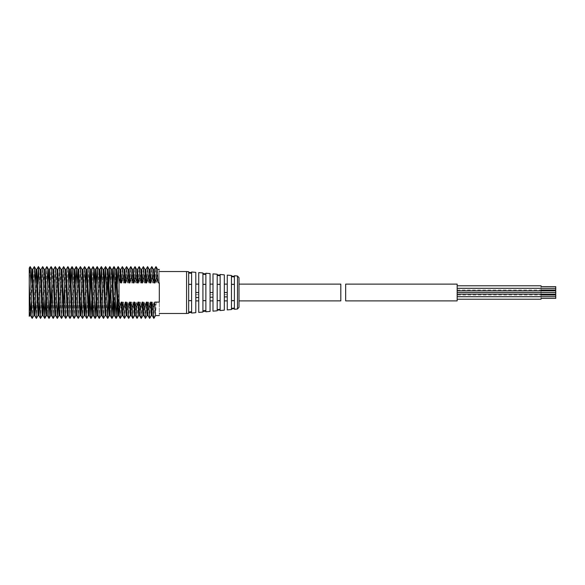 <?xml version="1.0" encoding="UTF-8"?>
<svg xmlns="http://www.w3.org/2000/svg" width="585" height="585" viewBox="0 0 585 585"><rect width="100%" height="100%" fill="white"/><g stroke="black" fill="none" stroke-linecap="round" stroke-linejoin="round"><path stroke-width="0.44" stroke-dasharray="2.92 2.19" d="M36.76 269.458L35.561 301.209M40.994 269.458L39.765 300.127M45.25 269.436L43.933 299.505M49.454 269.436L47.363 315.578M53.564 269.466L51.517 315.578M57.739 269.458L55.677 315.586M62.003 269.436L59.875 315.593M66.2 269.458L64.109 315.578M70.39 269.466L68.328 315.593M74.573 269.436L72.503 315.578M78.748 269.436L76.65 315.578M82.982 269.436L81.717 299.864M87.18 269.458L85.878 299.63M91.406 269.436L90.909 274.365M95.509 269.466L93.476 315.593M99.728 269.436L97.622 315.578M103.925 269.458L101.841 315.578M108.159 269.458L107.691 275.221M106.85 299.725L106.068 315.578M112.335 269.466L110.294 315.578M116.517 269.436L116.093 273.824M119.026 302.123L119.026 282.73L119.26 306.62M119.435 302.123L120.934 307.739L122.726 302.123L123.574 302.123L125.08 307.739L126.865 302.123L127.757 302.123L129.278 307.739L131.047 302.123L131.991 302.123L133.512 307.739L135.281 302.123L136.217 302.123L137.738 307.739L139.515 302.123L140.4 302.123L141.899 307.739L143.698 302.123L144.546 302.123L146.053 307.739L147.837 302.123L148.736 302.123L150.257 307.739L152.027 302.123L152.963 302.123L154.491 307.739L156.254 302.123L159.303 302.123L159.303 282.899L156.795 282.899L155.274 277.275L153.497 282.899L152.619 282.899L151.12 277.275L149.321 282.899L148.473 282.899L146.967 277.275L145.182 282.899L144.276 282.899L142.747 277.275L140.985 282.899L140.042 282.899L138.521 277.275L136.751 282.899L135.815 282.899L134.301 277.275L132.524 282.899L131.647 282.899L130.148 277.275L128.356 282.891L127.501 282.899L125.994 277.275L124.21 282.899L123.296 282.899L121.768 277.275L120.005 282.891L119.047 282.899L119.845 269.466M120.276 318.408L120.934 307.739M29.25 283.169L30.098 266.614M32.248 318.401L34.244 266.614M36.387 318.401L37.667 284.098M40.57 318.408L42.639 266.606M45.601 299.491L46.873 266.606M49.783 300.544L51.071 266.614M53.22 318.401L55.217 266.614M58.215 301.487L59.385 266.606M61.549 318.408L63.619 266.606M65.783 318.408L67.853 266.606M70.017 318.408L71.187 283.498M74.185 318.401L75.406 283.564M78.332 318.401L80.364 266.606M82.529 318.408L84.598 266.606M86.763 318.408L88.832 266.606M91.735 300.88L93.015 266.614M95.955 301.363L96.393 283.615M99.304 318.401L100.598 284.602M103.508 318.408L104.766 285.538M108.525 299.674L108.942 284.676M112.715 301.026L113.146 283.337M116.927 301.684L117.366 283.732M32.636 269.436L31.341 301.728M119.018 284.142L117.76 315.578M110.616 284.698L111.508 269.451M113.614 315.556L115.684 269.436M105.132 315.578L107.282 269.458M109.388 315.556L109.79 310.313M100.949 315.564L103.048 269.458M96.803 315.556L98.88 269.473M92.635 315.564L93.841 283.732M88.379 315.578L88.81 310.204M79.977 315.564L82.068 269.466M84.174 315.564L85.468 285.421M71.662 315.564L73.761 269.466M75.831 315.549L77.088 283.447M64.496 285.421L65.323 269.458M67.399 315.578L68.664 285.027M63.195 315.564L63.663 309.736M54.858 315.556L56.935 269.473M59.005 315.556L61.059 269.436M51.889 283.813L52.789 269.466M50.683 315.564L51.063 310.927M46.449 315.556L47.685 285.166M42.208 315.578L44.314 269.436M38.032 315.556L40.087 269.436M33.893 315.556L35.129 283.542M29.711 315.578L30.91 283.922M29.25 316.346L29.25 284.442M121.907 315.578L122.726 302.123M120.678 269.458L120.005 282.891M121.768 277.275L122.323 266.606M123.303 282.891L124.027 269.458M124.905 269.458L124.21 282.899M125.994 277.275L126.557 266.606M127.501 282.899L128.261 269.466M129.168 269.436L128.356 282.891M130.148 277.275L130.784 266.606M131.64 282.891L132.488 269.458M133.343 269.436L132.524 282.899M134.301 277.275L134.952 266.614M135.822 282.891L136.678 269.466M137.453 269.466L136.751 282.899M138.521 277.275L139.098 266.614M140.034 282.891L140.817 269.466M141.658 269.458L140.985 282.891M142.747 277.275L143.303 266.606M144.268 282.891L145.007 269.458M145.914 269.436L145.182 282.899M146.967 277.275L147.537 266.606M148.473 282.899L149.233 269.458M150.148 269.436L149.321 282.891M151.12 277.275L151.764 266.606M152.619 282.891L153.467 269.458M154.316 269.436L153.497 282.891M155.274 277.275L155.924 266.614M156.787 282.891L157.65 269.466M159.303 282.899C159.303 265.488 159.303 265.488 159.303 282.899L159.303 302.123C159.303 319.534 159.303 319.534 159.303 302.123M155.566 315.549L156.268 302.123M153.921 318.401L154.491 307.739M152.97 302.123L152.224 315.593M151.339 315.578L152.027 302.123M149.701 318.408L150.257 307.739M148.729 302.123L148.034 315.578M147.098 315.578L147.837 302.123M145.475 318.408L146.053 307.739M144.546 302.123L143.778 315.556M142.886 315.578L143.698 302.123M141.248 318.408L141.899 307.739M140.407 302.123L139.574 315.578M138.747 315.549L139.508 302.123M137.095 318.401L137.738 307.739M136.21 302.123L135.413 315.578M134.565 315.578L135.289 302.123M132.941 318.401L133.512 307.739M131.991 302.123L131.252 315.593M130.36 315.578L131.04 302.123M128.722 318.408L129.278 307.739M127.764 302.123L127.047 315.578M126.111 315.578L126.865 302.123M124.495 318.408L125.08 307.739M123.574 302.123L122.821 315.578M210.066 292.507L210.066 297.238L210.066 294.679L212.998 294.679L212.998 297.173L212.998 292.507L210.066 292.507C210.066 281.685 210.066 281.685 210.066 292.507C210.066 281.685 210.066 281.685 210.066 292.507L210.066 297.238L212.998 297.173L212.998 294.679L210.066 294.679L210.066 297.238M198.739 292.507L195.799 292.507L195.799 297.56L195.799 294.679L198.739 294.679C198.739 302.789 198.739 302.789 198.739 294.679C198.739 302.789 198.739 302.789 198.739 294.679L198.739 292.507C198.739 281.685 198.739 281.685 198.739 292.507C198.739 281.685 198.739 281.685 198.739 292.507L195.799 292.507C195.799 281.685 195.799 281.685 195.799 292.507C195.799 281.685 195.799 281.685 195.799 292.507L195.799 294.679C195.799 302.789 195.799 302.789 195.799 294.679C195.799 302.789 195.799 302.789 195.799 294.679L198.739 294.679L198.739 297.494L198.739 292.507L195.799 292.507M227.265 292.507L224.326 292.507C224.326 281.685 224.326 281.685 224.326 292.507C224.326 281.685 224.326 281.685 224.326 292.507L224.326 294.679C224.326 302.789 224.326 302.789 224.326 294.679C224.326 302.789 224.326 302.789 224.326 294.679L227.265 294.679C227.265 302.789 227.265 302.789 227.265 294.679C227.265 302.789 227.265 302.789 227.265 294.679L227.265 296.844L227.265 294.679L224.326 294.679L224.326 296.917L224.326 292.507L227.265 292.507L227.265 296.844L227.265 292.507C227.265 281.685 227.265 281.685 227.265 292.507C227.265 281.685 227.265 281.685 227.265 292.507L224.326 292.507M198.739 272.603L198.739 312.412M227.265 309.904L227.265 275.111M231.463 275.484L231.463 309.531M220.136 310.533L220.136 274.482M224.326 274.855L224.326 310.16M212.998 311.161L212.998 273.86M217.196 274.226L217.196 310.789M205.869 311.783L205.869 273.232M210.066 273.597L210.066 311.417M202.929 272.968L202.929 312.046M191.602 313.041L191.602 271.974M195.799 272.347L195.799 312.675M186.571 313.487L186.571 271.535M188.67 271.718L188.67 313.297M234.395 309.275L234.395 275.74M231.463 308.902L231.463 276.113L231.463 308.902M188.67 300.895L188.67 272.347L188.67 312.668L188.67 300.895L191.602 300.895L191.602 312.412L191.602 272.603L191.602 300.895M202.929 300.895L202.929 273.597L202.929 311.417L202.929 300.895L205.869 300.895L205.869 311.154L205.869 273.86L205.869 300.895M217.196 310.16L217.196 300.895L220.136 300.895L220.136 275.111L220.136 284.12L217.196 284.12L217.196 274.855L217.196 310.16M231.463 300.895L234.395 300.895L234.395 276.369L234.395 284.12L231.463 284.12M188.67 284.12L191.602 284.12M202.929 284.12L205.869 284.12M234.395 284.12L234.395 300.895M220.136 300.895L220.136 284.12M217.196 284.12L217.196 300.895M224.326 296.917L227.265 296.844M195.799 297.56L198.739 297.494M212.998 294.679C212.998 302.789 212.998 302.789 212.998 294.679C212.998 302.789 212.998 302.789 212.998 294.679M212.998 297.173L212.998 292.507C212.998 281.685 212.998 281.685 212.998 292.507C212.998 281.685 212.998 281.685 212.998 292.507M210.066 294.679C210.066 302.789 210.066 302.789 210.066 294.679C210.066 302.789 210.066 302.789 210.066 294.679M239.009 277.685L239.009 307.33M239.009 284.12L239.009 300.895L239.009 284.12M340.806 300.895L340.806 284.12M555.75 286.635L555.75 289.992M555.75 288.31L541.066 288.31L541.066 286.635L541.066 288.31C541.066 291.557 541.066 291.557 541.066 288.31C541.066 285.063 541.066 285.063 541.066 288.31L541.066 289.992L541.066 288.31L457.163 288.31C457.163 285.063 457.163 285.063 457.163 288.31C457.163 285.063 457.163 285.063 457.163 288.31C457.163 291.557 457.163 291.557 457.163 288.31C457.163 291.557 457.163 291.557 457.163 288.31M541.066 294.189L541.066 292.507C541.066 289.261 541.066 289.261 541.066 292.507C541.066 295.754 541.066 295.754 541.066 292.507L541.066 296.705C541.066 299.951 541.066 299.951 541.066 296.705C541.066 293.458 541.066 293.458 541.066 296.705L541.066 295.023L457.163 295.023M457.163 289.992L541.066 289.992L541.066 292.507L541.066 290.833M457.163 300.895L457.163 284.12M457.163 296.705C457.163 299.951 457.163 299.951 457.163 296.705C457.163 299.951 457.163 299.951 457.163 296.705C457.163 293.458 457.163 293.458 457.163 296.705C457.163 293.458 457.163 293.458 457.163 296.705L555.75 296.705L555.75 295.023M457.163 292.507C457.163 295.754 457.163 295.754 457.163 292.507C457.163 295.754 457.163 295.754 457.163 292.507C457.163 289.261 457.163 289.261 457.163 292.507C457.163 289.261 457.163 289.261 457.163 292.507L555.75 292.507L555.75 290.833M345.669 300.895L345.669 284.12M555.75 294.189L555.75 292.507M555.75 298.379L555.75 296.705M237.481 276.01L237.481 309.004"/><path stroke-width="0.88" d="M35.561 301.209L34.669 315.564L32.636 269.436L31.773 269.436L30.91 283.922M39.765 300.127L38.866 315.571L36.796 269.436L35.926 269.436L35.129 283.542M43.933 299.505L43.1 315.556L41.023 269.436L40.087 269.436L42.215 315.578L40.519 318.408L38.471 266.614L37.667 284.098M46.42 315.578L47.363 315.578L45.25 269.436L44.314 269.436L46.42 315.578L44.804 318.408L45.601 299.491M45.221 269.458L46.873 266.606L48.57 269.458L50.654 315.586L51.538 315.578L49.454 269.436L48.54 269.436L47.685 285.166M54.822 315.578L55.677 315.578L54.668 292.178L53.608 269.436L52.752 269.436M59.875 315.593L57.769 269.436L56.899 269.436M63.173 315.578L64.109 315.578L62.003 269.436L61.059 269.436L63.195 315.578L61.549 318.408L59.443 266.606L57.739 269.458M68.328 315.593L66.229 269.436L65.293 269.436M72.467 315.556L70.434 269.436L69.52 269.436L68.664 285.027M71.187 283.498L72.043 266.614L73.761 269.466L75.794 315.586L76.65 315.578L74.573 269.436L73.725 269.436M81.717 299.864L80.832 315.578L78.748 269.436L77.864 269.436L77.088 283.447M85.878 299.63L85.066 315.556L82.982 269.436L82.039 269.436M90.909 274.365L89.278 315.564L87.209 269.436L86.273 269.436L88.379 315.578L89.315 315.578M93.476 315.593L91.406 269.436L90.499 269.436L92.605 315.593L93.476 315.578M97.607 315.578L95.545 269.436L94.697 269.436L95.728 293.377L96.766 315.593L97.622 315.578M100.92 315.578L101.841 315.578L100.817 291.527L99.728 269.436L98.836 269.436M107.691 275.221L106.85 299.725M100.598 284.602L101.344 266.606L103.048 269.458L105.132 315.578L106.068 315.578L103.962 269.436L103.018 269.436M108.942 284.676L109.863 266.606L111.903 318.401L110.258 315.556L108.188 269.436L107.252 269.436M116.093 273.824L114.404 315.556L112.371 269.436L111.479 269.436M119.26 306.62L118.601 315.586L117.739 315.578L115.662 269.436L116.517 269.436L118.565 315.564L120.218 318.408L121.921 315.564L121.183 302.123L122.119 302.123L123.888 307.739L125.409 302.123L126.287 302.123L128.078 307.739L129.577 302.123L130.433 302.123L132.217 307.739L133.724 302.123L134.63 302.123L136.4 307.739L137.921 302.123L138.864 302.123L140.634 307.739L142.155 302.123L143.091 302.123L144.868 307.739L146.382 302.123L147.252 302.123L148.005 315.564L149.658 318.408L151.347 315.564L152.239 315.578M117.366 283.732L118.199 266.614L119.026 282.979L119.026 305.926L119.654 307.739L120.218 318.408M29.25 284.442L29.25 268.076L30.164 266.614L32.175 318.401L33.893 315.556L31.809 269.466L30.164 266.614M32.592 269.473L34.318 266.614L36.387 318.401L38.032 315.556L35.97 269.473L34.318 266.614M40.994 269.458L42.69 266.606L44.804 318.408M46.917 266.606L48.979 318.408L49.783 300.544M49.418 269.466L51.136 266.614L53.22 318.401L54.858 315.556L52.789 269.466L51.136 266.614M53.564 269.466L55.29 266.614L57.293 318.401L58.215 301.487M61.973 269.458L63.67 266.606L65.732 318.408L67.429 315.556M66.2 269.458L67.904 266.606L68.204 270.233L70.017 318.408L71.662 315.564L69.556 269.466L67.904 266.606M72.109 266.614L74.112 318.401L75.831 315.549M75.406 283.564L76.255 266.614L78.266 318.401L79.977 315.564L80.854 315.578L82.529 318.408L84.174 315.564L85.088 315.578L86.763 318.408L88.408 315.556M78.719 269.458L80.423 266.606L82.485 318.408M82.953 269.458L84.65 266.606L86.712 318.408M87.18 269.458L88.883 266.606L90.931 318.408L91.735 300.88M91.362 269.466L93.081 266.614L95.084 318.401L95.955 301.363M96.393 283.615L97.227 266.614L99.238 318.408L100.949 315.564L98.88 269.473L97.227 266.614M101.395 266.606L103.252 316.602L103.508 318.408L105.161 315.556M104.766 285.538L105.629 266.606L107.691 318.408L108.525 299.674M111.903 318.401L112.715 301.026M113.146 283.337L114.053 266.614L116.057 318.401L116.927 301.684M29.25 283.169L30.522 315.564L31.341 301.728M119.026 282.979L119.026 277.758L120.642 282.899L119.845 269.466L118.199 266.614M116.13 318.401L117.739 315.586M109.863 266.606L111.508 269.458L113.592 315.578L111.969 318.408M105.629 266.606L107.282 269.458L109.366 315.578L110.294 315.578M109.79 310.313L110.616 284.698M93.841 283.732L94.697 269.436M88.81 310.204L90.499 269.436M80.423 266.606L82.068 269.458L84.174 315.578M85.468 285.421L86.273 269.436M76.255 266.614L77.907 269.473L79.969 315.578M63.67 266.606L65.323 269.458L67.399 315.578L68.335 315.578M63.663 309.736L64.496 285.421M55.29 266.614L56.935 269.466L58.968 315.593L59.875 315.578M50.654 315.586L49.038 318.408M51.063 310.927L51.889 283.813M29.25 311.264L29.703 315.586L29.25 316.346L29.25 284.405M119.654 307.739L121.175 302.123M119.026 277.758L119.026 305.926M147.259 302.123L149.051 307.739L150.542 302.123L151.347 315.578M150.55 302.123L151.405 302.123L153.19 307.739L154.696 302.123L159.303 302.123C159.303 319.534 159.303 319.534 159.303 302.123L159.303 282.899L158.374 282.899L156.612 277.275L155.083 282.899L154.148 282.899L152.378 277.275L150.857 282.891L149.921 282.899L148.144 277.275L146.63 282.891L145.767 282.899L143.976 277.275L142.477 282.899L141.614 282.899L139.83 277.275L138.323 282.891L137.395 282.899L135.632 277.275L134.104 282.891L133.168 282.899L131.398 277.275L129.877 282.891L128.949 282.899L127.172 277.275L125.658 282.891L124.795 282.899L123.004 277.275L121.504 282.899L120.642 282.899M121.504 282.899L120.707 269.436L119.808 269.436M120.678 269.458L122.375 266.606L123.004 277.275M122.375 266.606L124.027 269.458L124.795 282.899M125.665 282.891L124.934 269.436L123.998 269.436M124.905 269.458L126.623 266.628L127.172 277.275M126.609 266.606L128.261 269.466L128.949 282.899M129.863 282.891L129.168 269.436L128.225 269.436M129.139 269.458L130.843 266.606L131.398 277.275M130.843 266.606L132.488 269.458L133.161 282.891M134.111 282.891L133.343 269.436L132.459 269.436M133.307 269.473L135.025 266.614L135.632 277.275M135.025 266.614L136.678 269.466L137.395 282.891M138.316 282.891L137.49 269.436L136.634 269.436M137.453 269.466L139.171 266.614L139.83 277.275M139.171 266.614L140.817 269.466L141.614 282.891M142.477 282.899L141.687 269.436L140.78 269.436M141.658 269.458L143.354 266.606L143.976 277.275M143.354 266.606L145.007 269.458L145.767 282.899M146.63 282.891L145.914 269.436L144.978 269.436M145.884 269.458L147.588 266.606L148.144 277.275M147.588 266.606L149.233 269.458L149.921 282.891M150.85 282.891L150.148 269.436L149.204 269.436M150.111 269.466L151.822 266.606L152.378 277.275M151.822 266.606L153.467 269.458L154.148 282.891M155.083 282.899L154.316 269.436L153.438 269.436M154.272 269.473L155.998 266.614L156.612 277.275M155.998 266.614L157.65 269.466L158.359 282.818M159.303 282.899C159.303 265.488 159.303 265.488 159.303 282.899L159.303 302.123M154.689 302.123L155.53 315.578L159.303 315.578M153.19 307.739L153.848 318.401L155.566 315.549M152.224 315.593L151.405 302.123M149.051 307.739L149.658 318.408M146.382 302.123L146.959 315.03L147.098 315.578L148.034 315.578M144.868 307.739L145.424 318.408L147.12 315.556M145.424 318.408L143.669 315.03L143.091 302.123M142.162 302.123L142.886 315.578L141.19 318.408L140.634 307.739M137.921 302.123L138.703 315.586L139.574 315.578L138.864 302.123M136.4 307.739L137.022 318.401L138.747 315.549M137.022 318.401L135.376 315.556L134.638 302.123M133.716 302.123L134.557 315.586L135.413 315.578M132.217 307.739L132.875 318.401L134.594 315.556M131.252 315.593L130.433 302.123M129.57 302.123L130.367 315.578L128.678 318.408L128.078 307.739M125.409 302.123L126.111 315.578L127.047 315.578L126.287 302.123M123.888 307.739L124.444 318.408L126.141 315.556M121.892 315.578L122.821 315.578L122.119 302.123M210.066 297.238L212.998 297.173M212.998 292.507L210.066 292.507M195.799 292.507L198.739 292.507M224.326 292.507L227.265 292.507M195.799 297.56L198.739 297.494M198.739 312.412L198.739 272.603L202.929 272.968L202.929 312.046L198.739 312.412M231.463 309.531L231.463 275.484L227.265 275.111L227.265 309.904L231.463 309.531M224.326 310.16L224.326 274.855L220.136 274.482L220.136 310.533L224.326 310.16M217.196 310.789L217.196 274.226L212.998 273.86L212.998 311.161L217.196 310.789M210.066 311.417L210.066 273.597L205.869 273.232L205.869 311.783L210.066 311.417M195.799 312.675L195.799 272.347L191.602 271.974L191.602 313.041L195.799 312.675M188.67 313.297L188.67 271.718L186.571 271.535L186.571 313.487L188.67 313.297M237.481 276.01L234.395 275.74L234.395 309.275L237.481 309.004L237.481 276.01L239.009 277.685L239.009 307.33L237.481 309.004M191.602 312.412L188.67 312.668M205.869 311.154L202.929 311.417M220.136 309.904L217.196 310.16M234.395 308.646L231.463 308.902M191.602 311.732L188.67 311.98M191.602 284.405L188.67 284.405M188.67 300.61L191.602 300.61M205.869 300.61L202.929 300.61M202.929 310.774L205.869 310.518M220.136 300.61L217.196 300.61M217.196 309.56L220.136 309.311M234.395 300.61L231.463 300.61M231.463 308.346L234.395 308.098M205.869 284.405L202.929 284.405M231.463 284.405L234.395 284.405M234.395 276.917L231.463 276.668M220.136 275.711L217.196 275.455M217.196 284.405L220.136 284.405M205.869 274.497L202.929 274.248M191.602 273.283L188.67 273.034M234.395 276.369L231.463 276.113M217.196 274.855L220.136 275.111M202.929 273.597L205.869 273.86M188.67 272.347L191.602 272.603M224.326 296.917L227.265 296.844M159.303 271.535L186.571 271.535M186.571 313.487L159.303 313.487M239.009 300.895L340.806 300.895L340.806 284.12L239.009 284.12M541.066 289.992L555.75 289.992L555.75 286.635L541.066 286.635M457.163 288.31L541.066 288.31C541.066 291.557 541.066 291.557 541.066 288.31C541.066 285.063 541.066 285.063 541.066 288.31L555.75 288.31M457.163 292.507L541.066 292.507C541.066 295.754 541.066 295.754 541.066 292.507C541.066 289.261 541.066 289.261 541.066 292.507L555.75 292.507L555.75 294.189L457.163 294.189M457.163 296.705L541.066 296.705C541.066 299.951 541.066 299.951 541.066 296.705C541.066 293.458 541.066 293.458 541.066 296.705L555.75 296.705L555.75 298.379L541.066 298.379M457.163 284.12L457.163 300.895L345.669 300.895L345.669 284.12L457.163 284.12M457.163 290.833L555.75 290.833L555.75 292.507M541.066 295.023L555.75 295.023L555.75 296.705M36.76 269.458L38.413 266.606M34.676 315.564L36.321 318.401M38.881 315.571L40.519 318.408M43.1 315.556L44.752 318.408M47.334 315.564L48.979 318.408M51.495 315.549L53.147 318.401M55.641 315.556L57.293 318.401M59.86 315.571L61.498 318.408M64.079 315.556L65.732 318.408M70.39 269.466L72.043 266.614M68.313 315.564L69.959 318.408M74.536 269.466L76.182 266.614M72.467 315.549L74.112 318.401M76.613 315.549L78.266 318.401M89.286 315.556L90.931 318.408M95.509 269.466L97.154 266.614M93.439 315.556L95.084 318.401M99.699 269.458L101.344 266.606M97.593 315.556L99.238 318.408M103.925 269.458L105.578 266.606M101.819 315.564L103.465 318.408M108.159 269.458L109.812 266.606M106.046 315.556L107.691 318.408M112.335 269.466L113.98 266.614M116.481 269.466L118.126 266.614M114.404 315.556L116.057 318.401M32.175 318.401L30.53 315.556M115.706 269.466L114.053 266.614M109.388 315.556L107.742 318.408M94.733 269.466L93.081 266.614M96.803 315.556L95.158 318.401M90.529 269.458L88.883 266.606M92.635 315.564L90.989 318.408M86.302 269.458L84.65 266.606M61.096 269.466L59.443 266.606M59.005 315.556L57.359 318.401M44.336 269.458L42.69 266.606M40.116 269.466L38.471 266.614M30.566 315.578L29.681 315.578M33.857 315.578L34.712 315.578M37.996 315.578L38.895 315.578M42.193 315.578L43.129 315.578M71.633 315.578L72.503 315.578M113.585 315.578L114.448 315.578M159.303 269.436L157.606 269.436M152.21 315.556L153.848 318.401M142.864 315.578L143.808 315.578M139.544 315.564L141.19 318.408M131.237 315.564L132.875 318.401M130.345 315.578L131.267 315.578M127.025 315.564L128.678 318.408M122.799 315.556L124.444 318.408M227.265 284.12L224.326 284.12M224.326 300.895L227.265 300.895M198.739 284.12L195.799 284.12M195.799 300.895L198.739 300.895M212.998 284.12L210.066 284.12M210.066 300.895L212.998 300.895M541.066 285.794L457.163 285.794M541.066 299.22L457.163 299.22"/></g></svg>
